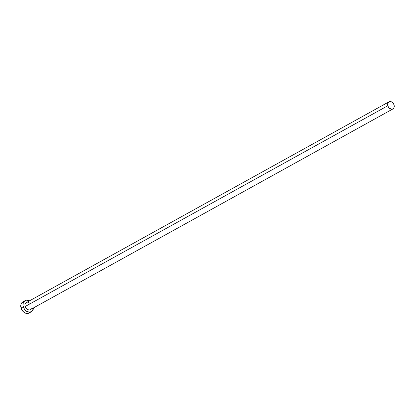 <?xml version="1.0" encoding="UTF-8"?>
<svg xmlns="http://www.w3.org/2000/svg" width="415" height="415" viewBox="0 0 415 415"><rect width="100%" height="100%" fill="white"/><g stroke="black" fill="none" stroke-linecap="round" stroke-linejoin="round"><path stroke-width="0.62" d="M388.959 101.836L26.275 302.618A4.062 3.071 61 0 0 25.097 306.54L387.781 105.758A4.062 3.071 -119 0 1 388.959 101.836A4.062 3.071 -119 0 1 394.074 105.016A4.062 3.071 -119 0 1 392.896 108.943A4.062 3.071 -119 0 1 387.781 105.758L25.097 306.54L25.025 304.345L26.036 302.768M25.159 300.595L22.877 301.855A6.37 4.814 61 0 0 21.025 308.013L23.307 306.747A6.37 4.814 -119 0 1 25.159 300.595A6.37 4.814 -119 0 1 29.522 300.818M22.503 302.099L20.911 304.574L21.025 308.013A6.37 4.814 61 0 0 29.05 313.009L31.327 311.743A6.37 4.814 -119 0 1 23.307 306.747L21.025 308.013L22.804 311.255L24.635 312.754L26.669 313.444L29.424 312.765M29.574 300.844L26.544 300.154L24.086 301.492L23.193 303.308L23.069 305.565L24.335 309.009L26.918 311.494L29.947 312.184L32.401 310.851L33.454 307.935A6.37 4.814 -119 0 1 31.327 311.743M31.462 307.992L30.897 309.154M30.451 309.569L29.33 310.005L27.395 309.564L25.751 307.977L25.097 306.54A4.062 3.071 61 0 0 30.212 309.725L392.896 108.943M27.795 302.338L28.448 302.483M29.091 302.774L29.704 303.199M387.781 105.758L388.912 107.827L391.376 109.223L393.135 108.787L394.146 107.21L394.074 105.016L393.42 103.579L392.388 102.417L390.479 101.556L388.72 101.986L387.932 102.936L387.781 105.758"/></g></svg>
